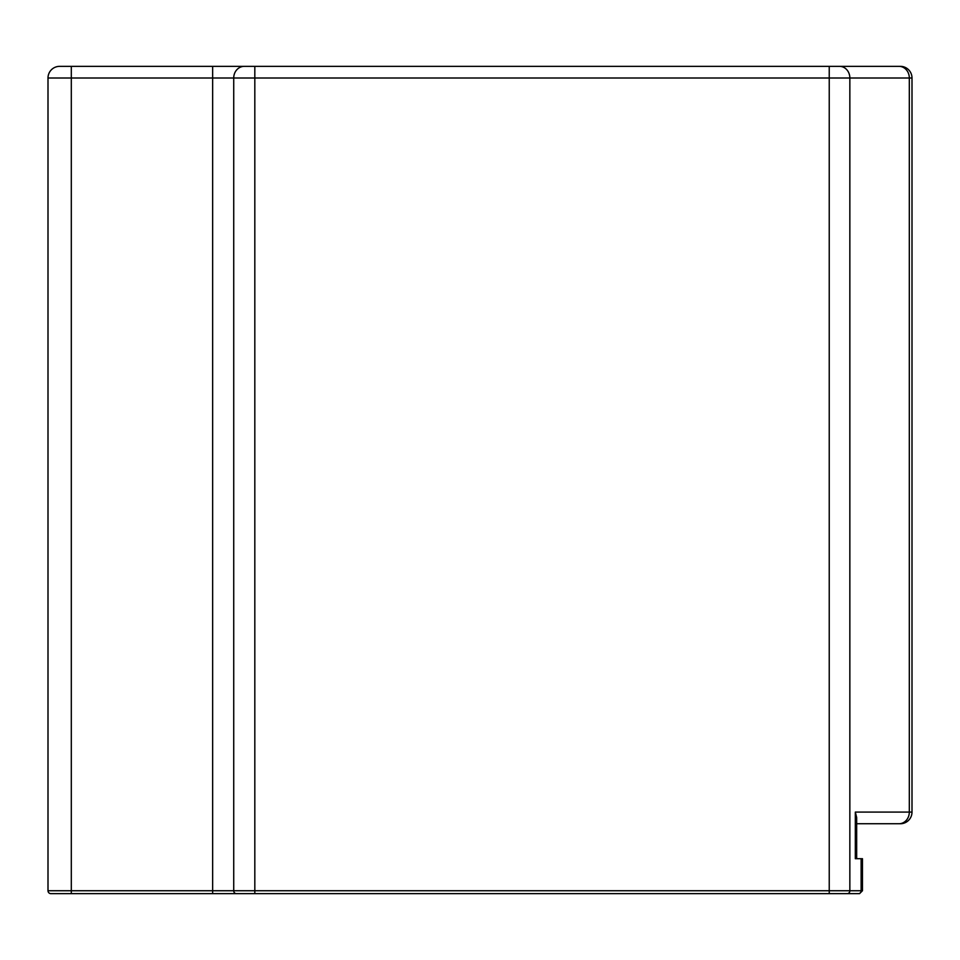 <?xml version="1.0" encoding="UTF-8"?>
<svg xmlns="http://www.w3.org/2000/svg" width="960" height="960" viewBox="0 0 960 960"><rect width="100%" height="100%" fill="white"/><g stroke="black" fill="none" stroke-linecap="round" stroke-linejoin="round"><path stroke-width="1.44" d="M244.272 66.348A11.652 10.548 90 0 0 233.724 78L254.82 78L254.82 66.348L899.004 66.348L59.652 66.348A11.652 11.652 0 0 0 48 78L48 890.736A2.916 2.916 0 0 0 50.916 893.652L858.54 893.652A2.916 2.58 -90 0 0 861.12 890.736L48 890.736A2.916 2.916 0 0 0 50.916 893.652M900.348 823.74A11.652 11.652 0 0 0 912 812.088L912 78A11.652 11.652 0 0 0 900.348 66.348L899.004 66.348A11.652 10.308 90 0 1 909.312 78L912 78L912 812.088A11.652 11.652 0 0 1 900.348 823.74L856.668 823.74L856.668 858.696L860.46 858.696M894.516 823.74L856.668 823.74M330.528 893.652L280.944 893.652M858.096 893.652L859.548 893.652L862.464 890.736L861.12 890.736L861.12 858.696L855.324 858.696L855.324 812.088L856.668 817.524L856.668 858.696M862.464 858.696L862.464 890.736L862.464 858.696L861.12 858.696M900.348 66.348A11.652 11.652 0 0 1 912 78M839.544 66.348A11.652 10.308 90 0 1 849.852 78L909.312 78L909.312 812.088A11.652 10.308 90 0 1 899.004 823.74M829.236 66.348L829.236 78L849.852 78L849.852 890.736A2.916 2.58 -90 0 1 847.272 893.652M254.82 893.652L254.82 78L829.236 78L829.236 893.652M212.64 66.348L212.64 78L233.724 78L233.724 890.736A2.916 2.64 -90 0 0 236.364 893.652M71.304 66.348L71.304 78L212.64 78L212.64 893.652M48 78L71.304 78L71.304 893.652M912 812.088L855.324 812.088M862.464 890.736L859.548 893.652"/></g></svg>
